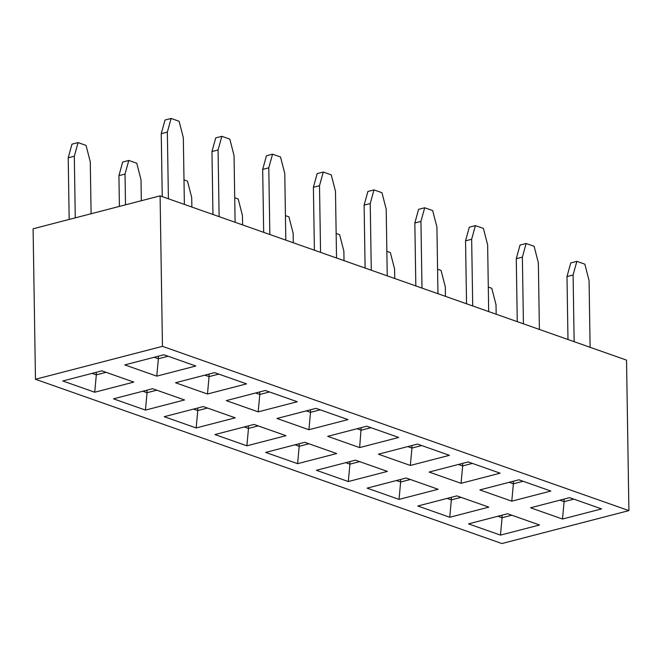 <?xml version="1.0" encoding="UTF-8"?>
<svg xmlns="http://www.w3.org/2000/svg" width="662" height="662" viewBox="0 0 662 662"><rect width="100%" height="100%" fill="white"/><g stroke="black" fill="none" stroke-linecap="round" stroke-linejoin="round"><path stroke-width="0.99" d="M359.632 447.586L327.69 436.341L366.765 426.204L398.706 437.458L359.632 447.586L361.187 427.652M370.952 427.685L361.229 430.209L357.033 428.728M628.9 510.609L626.533 360.128L160.096 195.861L162.455 346.342L628.9 510.609L501.904 543.543L35.467 379.268L33.1 228.787L160.096 195.861M35.467 379.268L162.455 346.342M336.677 453.544L297.602 463.673L265.652 452.419L304.727 442.29L336.677 453.544M163.895 354.758L195.836 366.012L156.762 376.14L124.812 364.894L163.895 354.758M214.612 372.623L246.554 383.877L207.479 394.006L175.538 382.752L214.612 372.623M265.33 390.481L297.271 401.735L258.197 411.863L226.255 400.618L265.33 390.481M316.047 408.346L347.989 419.6L308.914 429.729L276.973 418.475L316.047 408.346M101.857 370.844L133.807 382.098L94.732 392.227L62.782 380.973L101.857 370.844M152.574 388.71L184.524 399.956L145.45 410.092L113.5 398.838L152.574 388.71M203.292 406.567L235.242 417.821L196.167 427.95L164.217 416.696L203.292 406.567M254.009 424.433L285.959 435.679L246.885 445.816L214.935 434.562L254.009 424.433M417.482 444.07L449.424 455.324L410.349 465.452L378.407 454.198L417.482 444.07M468.199 461.927L500.141 473.181L461.066 483.31L429.125 472.064L468.199 461.927M518.917 479.793L550.858 491.047L511.784 501.175L479.842 489.921L518.917 479.793M569.634 497.65L601.576 508.904L562.501 519.033L530.56 507.787L569.634 497.65M355.444 460.156L387.394 471.402L348.32 481.539L316.37 470.285L355.444 460.156M406.162 478.014L438.112 489.268L399.037 499.396L367.087 488.142L406.162 478.014M456.879 495.879L488.829 507.125L449.755 517.262L417.805 506.008L456.879 495.879M507.597 513.737L539.547 524.991L500.472 535.119L468.522 523.865L507.597 513.737M297.602 463.673L299.199 446.287L295.004 444.814M308.922 443.772L299.199 446.287L299.158 443.739M410.349 465.452L411.946 448.066L421.669 445.543M407.751 446.593L411.946 448.066L411.905 445.518M461.066 483.31L462.664 465.932L472.387 463.408M458.468 464.451L462.664 465.932L462.622 463.375M511.784 501.175L513.381 483.79L523.104 481.266M509.186 482.317L513.381 483.79L513.34 481.241M562.501 519.033L564.098 501.655L573.822 499.131M559.903 500.174L564.098 501.655L564.057 499.098M348.32 481.539L349.917 464.153L359.64 461.629M345.721 462.672L349.917 464.153L349.875 461.596M399.037 499.396L400.634 482.01L410.357 479.495M396.439 480.538L400.634 482.01L400.593 479.462M449.755 517.262L451.352 499.876L461.075 497.352M447.156 498.395L451.352 499.876L451.31 497.319M500.472 535.119L502.069 517.734L511.792 515.218M497.874 516.261L502.069 517.734L502.028 515.185M246.885 445.816L248.482 428.43L258.205 425.906M244.286 426.949L248.482 428.43L248.44 425.873M196.167 427.95L197.764 410.564L207.487 408.049M193.569 409.091L197.764 410.564L197.723 408.015M145.45 410.092L147.038 392.707L156.77 390.183M142.851 391.225L147.038 392.707L147.005 390.15M94.732 392.227L96.321 374.841L106.052 372.325M92.134 373.368L96.321 374.841L96.288 372.292M308.914 429.729L310.511 412.343L320.234 409.819M306.316 410.87L310.511 412.343L310.47 409.795M258.197 411.863L259.794 394.486L269.517 391.962M255.598 393.005L259.794 394.486L259.752 391.929M207.479 394.006L209.076 376.62L218.799 374.096M204.881 375.147L209.076 376.62L209.035 374.071M156.762 376.14L158.359 358.763L168.082 356.239M154.163 357.281L158.359 358.763L158.317 356.206M590.115 347.302L589.072 280.622L584.844 264.163L576.85 261.349L573.093 274.995L574.144 341.675M539.398 329.444L538.355 262.756L534.126 246.305L526.133 243.492L522.376 257.137L523.427 323.817M488.68 311.579L487.637 244.899L483.401 228.44L475.415 225.626L471.658 239.272L472.709 305.952M437.963 293.721L436.92 227.033L432.683 210.582L424.698 207.769L420.941 221.414L421.992 288.094M387.245 275.855L386.203 209.175L381.966 192.716L373.98 189.903L370.224 203.548L371.274 270.228M336.528 257.998L335.485 191.31L331.248 174.859L323.263 172.046L319.506 185.691L320.557 252.371M285.81 240.132L284.768 173.452L280.531 156.993L272.545 154.18L268.789 167.825L269.839 234.505M235.093 222.275L234.05 155.587L229.813 139.136L221.828 136.322L218.071 149.968L219.122 216.648M184.375 204.409L183.333 137.729L179.096 121.27L171.11 118.457L167.354 132.102L168.405 198.782M69.171 219.436L68.203 157.813L71.959 144.167L78.066 142.587L74.309 156.232L75.278 217.848M119.4 206.412L118.92 175.67L122.677 162.033L128.784 160.444L125.027 174.089L125.507 204.823M370.224 203.548L364.117 205.129L367.873 191.492L373.98 189.903M573.093 274.995L566.986 276.575L570.752 262.938L576.85 261.349M522.376 257.137L516.269 258.718L520.026 245.072L526.133 243.492M471.658 239.272L465.552 240.852L469.308 227.215L475.415 225.626M420.941 221.414L414.834 222.995L418.591 209.349L424.698 207.769M319.506 185.691L313.399 187.272L317.156 173.626L323.263 172.046M268.789 167.825L262.682 169.406L266.438 155.769L272.545 154.18M218.071 149.968L211.964 151.548L215.721 137.903L221.828 136.322M167.354 132.102L161.247 133.683L165.004 120.045L171.11 118.457M68.203 157.813L74.309 156.232M91.099 213.752L90.28 161.851L86.052 145.4L78.066 142.587M118.92 175.67L125.027 174.089M141.329 200.727L140.998 179.716L136.769 163.257L128.784 160.444M191.864 207.049L191.715 197.574L187.487 181.123L183.995 179.89M242.582 224.906L242.433 215.44L238.204 198.981L234.712 197.756M293.299 242.772L293.15 233.297L288.922 216.846L285.43 215.613M344.017 260.629L343.868 251.163L339.639 234.704L336.147 233.479M394.734 278.495L394.585 269.02L390.357 252.57L386.865 251.337M445.452 296.353L445.303 286.886L441.074 270.427L437.582 269.202M496.169 314.218L496.02 304.743L491.792 288.293L488.299 287.06M365.11 268.06L364.117 205.129M567.979 339.507L566.986 276.575M517.262 321.641L516.269 258.718M466.544 303.784L465.552 240.852M415.827 285.918L414.834 222.995M314.392 250.195L313.399 187.272M263.675 232.337L262.682 169.406M212.957 214.471L211.964 151.548M162.24 196.614L161.247 133.683"/></g></svg>
